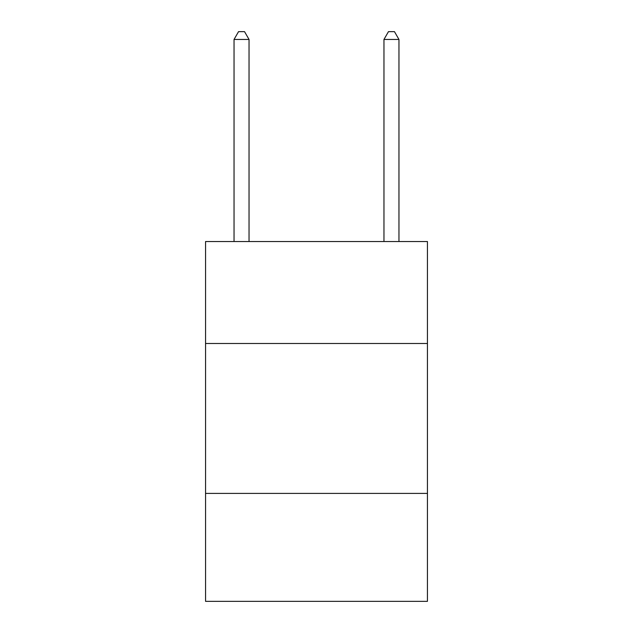 <?xml version="1.0" encoding="UTF-8"?>
<svg xmlns="http://www.w3.org/2000/svg" width="633" height="633" viewBox="0 0 633 633"><rect width="100%" height="100%" fill="white"/><g stroke="black" fill="none" stroke-linecap="round" stroke-linejoin="round"><path stroke-width="0.95" d="M427.441 343.49L427.441 241.537L205.559 241.537L205.559 343.49L427.441 343.49L427.441 601.35L205.559 601.35L205.559 343.49M427.441 493.408L205.559 493.408M249.038 241.537L249.038 39.444L234.044 39.444L234.044 241.537M234.044 39.444L238.538 31.65L244.536 31.65L249.038 39.444M398.956 241.537L398.956 39.444L383.962 39.444L383.962 241.537M383.962 39.444L388.464 31.65L394.462 31.65L398.956 39.444"/></g></svg>
